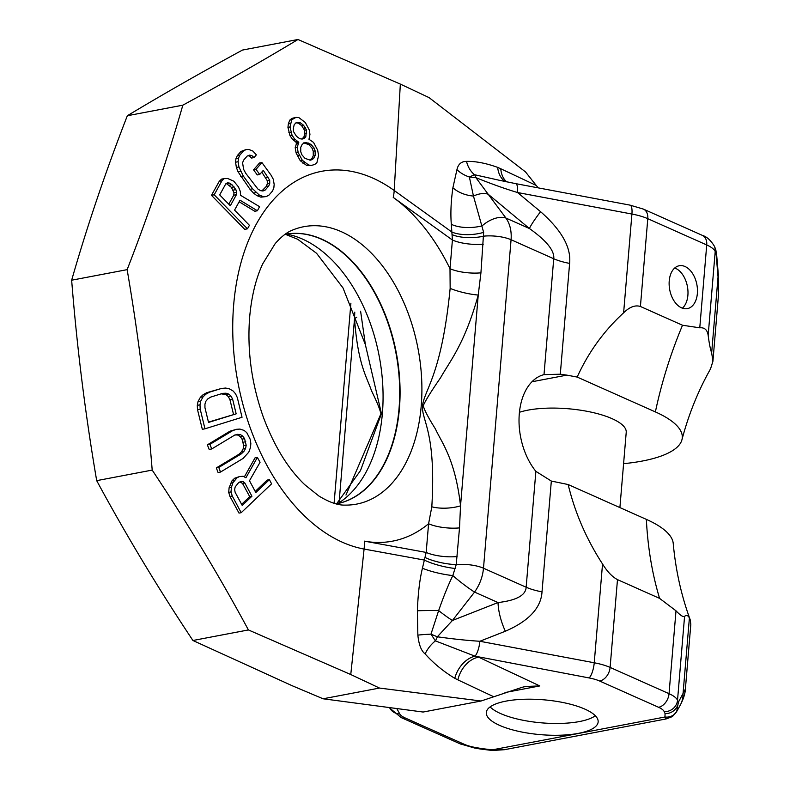 <?xml version="1.0" encoding="UTF-8"?>
<svg xmlns="http://www.w3.org/2000/svg" width="790" height="790" viewBox="0 0 790 790"><rect width="100%" height="100%" fill="white"/><g stroke="black" fill="none" stroke-linecap="round" stroke-linejoin="round"><path stroke-width="1.19" d="M506.706 181.858A24.944 18.17 115.2 0 1 500.781 168.764L536.262 185.462L538.237 187.872M536.262 185.462L525.478 171.884L429.079 97.624L400.342 84.096L297.988 39.5C262.606 60.82 224.222 82.713 182.836 105.179C167.273 159.422 148.708 214.248 127.141 269.647L71.653 280.203C76.995 347.59 85.35 414.404 96.696 480.646L152.194 470.09C187.269 522.802 219.344 576.088 248.416 629.936L350.76 674.532L379.496 688.06L481.041 701.016L423.114 712.037L323.1 698.785L379.496 688.06M505.175 181.542A24.944 18.555 112.6 0 1 497.69 167.391L500.781 168.764M531.966 381.768L566.855 375.132L577.184 377.077C588.402 352.34 603.886 330.921 623.616 312.82L631.921 214.041A12.472 3.703 100.7 0 0 630.035 205.133L515.643 183.626A12.472 3.703 100.7 0 1 517.529 192.523L631.921 214.041A37.416 11.662 4.8 0 1 647.79 218.682L706.724 244.949A37.416 11.662 4.8 0 1 715.207 251.506L716.066 253.462L715.187 253.156M630.035 205.133L643.386 209.093L702.32 235.361C706.695 236.635 710.704 240.229 714.328 246.125L715.177 248.08A12.472 11.682 -23.6 0 1 716.066 253.462L718.041 276.905L718.347 296.526L712.916 361.307L710.516 368.9C698.113 390.902 688.594 414.533 681.938 439.783A113.77 35.451 4.8 0 1 623.596 463.671M623.616 312.82C629.591 306.935 635.19 304.822 640.413 306.481L682.511 325.243L699.772 327.82C704.552 327.337 707.356 329.865 708.166 335.394C709.232 343.67 710.398 349.486 711.662 352.834L712.916 361.307M690.164 619.666L690.825 624.298L685.384 689.077L678.383 702.201L677.524 700.246A37.416 11.662 -175.2 0 0 669.041 693.679L610.107 667.422A37.416 11.662 -175.2 0 0 594.238 662.77L479.856 641.263C467.404 640.512 453.233 639.021 437.334 636.789L452.403 620.496L498.036 602.553C516.374 600.42 525.745 595.314 526.15 587.227L535.877 471.344L551.331 481.061L568.158 484.537L646.358 519.376A113.77 35.451 -175.2 0 1 673.228 543.431C675.638 570.024 681.286 595.443 690.164 619.666L689.403 617.948C688.07 615.38 686.461 614.847 684.575 616.358C683.222 617.257 680.368 615.4 676.003 610.808L659.581 598.376A349.2 247.349 114 0 1 646.358 519.376M481.505 748.545L475.708 747.528A12.472 3.259 99.9 0 1 474.553 748.012L480.35 749.019A12.472 3.259 99.9 0 0 481.505 748.545L492.229 749.868L664.943 717.014L666.098 718.939L504.366 749.71L492.229 749.868A12.472 0.514 94 0 0 492.348 750.5A12.472 0.514 94 0 0 492.565 749.809M506.044 701.115A56.12 17.489 4.8 0 1 566.4 703.248A56.12 17.489 4.8 0 1 598.149 721.932A56.12 17.489 4.8 0 1 578.408 733.357A56.12 17.489 4.8 0 1 518.052 731.234A56.12 17.489 4.8 0 1 486.304 712.54A56.12 17.489 4.8 0 1 506.044 701.115M551.331 481.061L542.019 591.868C541.012 607.964 528.787 621.088 505.343 631.24L479.856 641.263A12.472 3.703 -79.3 0 1 474.968 656.154L589.054 677.929A24.944 7.772 -175.2 0 1 599.64 681.029L658.574 707.287A24.944 7.772 -175.2 0 1 664.232 711.672L665.081 713.617L664.943 717.014A12.472 11.712 31.4 0 0 676.576 711.701A12.472 11.712 31.4 0 0 676.704 711.504L676.576 711.701C671.303 717.685 674.226 715.849 666.098 718.939M676.704 711.504L678.383 702.201A12.472 11.682 -23.6 0 1 665.081 713.617M481.041 701.016L522.279 687.261L525.735 686.461L539.768 685.937L478.651 657.171A24.944 18.17 -64.8 0 0 457.864 679.864L454.783 678.314C443.378 671.401 433.493 663.274 425.148 653.923C421.268 650.95 418.838 644.689 417.861 635.13L417.377 610.779C418.019 593.576 419.707 579.386 422.433 568.198L426.175 552.427L428.585 523.75L431.814 506.805C436.307 431.32 421.584 420.991 422.482 405.833C424.625 389.065 441.561 375.329 450.152 288.409L450.004 268.689L452.413 240.022L451.317 224.281C450.428 213.478 450.962 201.292 452.907 187.734L456.946 169.623C458.18 164.152 461.36 161.407 466.515 161.377C475.62 161.18 486.018 163.184 497.69 167.391M425.148 653.923A24.944 16.136 -44.8 0 1 435.379 640.868L430.975 634.153L437.334 636.789A12.472 6.833 -72.8 0 1 435.379 640.868L474.968 656.154A24.944 17.963 -61.7 0 0 454.783 678.314M96.696 480.646C125.768 534.494 157.842 587.78 192.918 640.493L248.416 629.936M192.918 640.493L292.093 685.69L323.1 698.785M127.141 269.647C138.497 335.888 146.841 402.703 152.194 470.09M297.988 39.5L242.5 50.056C201.104 72.522 162.72 94.415 127.338 115.735L182.836 105.179M127.338 115.735C105.771 171.124 87.216 225.95 71.653 280.203M417.861 635.13A24.944 2.084 -1.4 0 1 430.975 634.153L438.648 610.591C443.486 596.746 448.207 585.074 452.818 575.574L456.215 564.613L459.513 527.888L460.531 505.857C455.159 458.457 441.175 441.847 435.448 428.98C428.644 418.206 424.566 410.464 423.213 405.754C425.474 400.54 431.291 391.159 440.662 377.62C449.362 361.84 464.56 344.539 478.236 295.045L480.932 272.827L483.638 232.369L473.457 196.058A21.824 12.452 -36.7 0 1 488.19 194.251L475.886 177.651A12.472 6.833 -72.8 0 0 474.523 174.708L499.744 180.367M452.907 187.734A24.944 15.622 10.3 0 0 473.457 196.058L469.369 177L474.523 174.708A24.944 20.313 93.3 0 1 466.515 161.377M456.946 169.623A24.944 16.314 13 0 0 469.369 177L475.886 177.651C491.656 184.001 505.531 188.958 517.529 192.523L540.567 211.671A37.416 3.565 -50.3 0 0 529.438 228.527L488.19 194.251L505.956 218.07C510.004 223.906 511.713 231.134 511.071 239.735L483.49 568.217C482.69 576.819 479.708 584.778 474.553 592.085A21.824 2.094 37.9 0 1 452.818 575.574A24.944 4.523 12 0 1 422.433 568.198M599.64 681.029A12.472 8.838 -66 0 0 610.107 667.422L617.484 579.623C612.25 576.858 607.263 571.644 602.533 563.981C586.397 539.136 574.942 512.661 568.158 484.537M566.855 375.132L560.298 374.213L569.61 263.396C571.298 247.448 561.621 230.206 540.567 211.671M505.343 631.24A37.416 15.504 68.5 0 1 498.036 602.553L474.553 592.085L452.403 620.496A21.824 2.094 37.9 0 1 438.648 610.591A24.944 1.126 0.5 0 0 417.377 610.779M455.415 568.504A24.944 5.283 13.7 0 1 424.319 560.061L364.091 549.06L350.76 674.532M457.104 556.555A24.944 7.772 4.8 0 1 426.175 552.427L364.378 541.14A43.648 32.815 100.4 0 1 364.091 549.06A192.256 121.769 79.2 0 1 233.662 304.96A192.256 121.769 79.2 0 1 394.2 190.499L451.87 232.033A24.944 10.013 -4.7 0 0 483.638 232.369M483.332 244.159A24.944 7.772 4.8 0 1 452.413 240.022L393.242 197.421A43.648 28.085 -54.2 0 0 394.2 190.499L400.342 84.096M480.932 272.827A24.944 7.772 4.8 0 1 450.004 268.689A184.307 116.732 79.2 0 0 393.242 197.421M431.814 506.805A24.944 9.845 -4.2 0 0 460.531 505.857L478.236 295.045A24.944 5.471 13.2 0 1 450.152 288.409M459.513 527.888A24.944 7.772 4.8 0 1 428.585 523.75A184.307 116.732 79.2 0 1 364.378 541.14M255.219 491.439L267.208 480.073L269.4 479.658L255.812 492.545L249.482 480.735L260.058 462.278L257.382 457.43L245.917 477.792L243.103 476.242L239.37 476.617L237.04 477.772L232.892 482.759L231.44 487.302L231.016 491.913L232.26 496.002L241.197 512.69L271.592 483.836L269.4 479.658M239.37 476.617L234.689 478.217L232.102 480.675L229.11 487.736L228.705 492.358L229.969 496.436L239.014 513.105L241.197 512.69M257.382 457.43L255.022 457.874L244.337 476.923M211.72 448.957L209.182 449.441L207.365 444.839L229.939 431.222L236.447 429.306L232.507 430.728L209.923 444.345L211.72 448.957L234.314 435.339L237.523 434.352L240.308 434.579L242.658 436.011L244.564 438.648L246.174 445.244L245.591 448.444L243.982 451.297L241.355 453.825L218.781 467.443L220.509 472.065L243.073 458.457L248.771 452.186L250.539 447.347L250.835 443.388L250.114 439.092L246.737 432.604L244.08 430.402L239.972 429.089L236.447 429.306M234.986 434.836L237.78 435.063L240.14 436.485L242.066 439.122L243.715 445.718L243.142 448.908L241.543 451.762L238.916 454.29L216.332 467.907L218.08 472.529L220.509 472.065M221.407 388.473L206.822 392.67L203.089 394.714L200.354 397.331L198.033 401.577L197.283 405.339L197.52 409.674L202.329 429.316L204.956 428.812L200.216 409.161L199.989 404.826L200.749 401.063L203.079 396.817L205.815 394.2L209.557 392.156L221.407 388.473L225.565 388.058L229.139 388.71L233.129 391.001L235.529 393.776L237.336 397.627L242.036 417.288L204.956 428.812M224.222 178.609L221.565 179.113L219.264 181.305L211.473 195.318L244.732 229.347L247.468 228.823L214.199 194.794L221.931 180.801L224.222 178.609L227.599 178.461L233.8 181.196L238.442 186.855L240.338 191.486L240.496 195.268L259.574 206.684L257.402 210.752L240.022 200.206L234.561 210.11L249.433 225.318L247.468 228.823M257.402 210.752L254.765 211.256L239.153 201.796M266.299 196.562L260.907 197.164L256.799 195.584L253.501 193.086L249.996 189.284L252.573 188.8L243.29 176.012L238.945 166.976L238.086 161.743L238.462 158.217L239.844 155.087L243.429 150.999L246.026 149.577L248.84 149.468L252.879 151.058L256.355 154.87L254.005 157.595L251.763 155.492L249.344 155.146L247.142 156.104L243.557 160.202L242.579 162.868L243.656 169.416L245.73 173.277L257.886 189.008L260.542 190.657L262.991 190.992L265.213 190.025L268.788 185.936L269.746 183.27L269.686 180.199L263.277 170.373L259.732 174.462L256.019 169.346L261.915 162.542L271.177 175.331L273.261 179.192L274.169 184.416L273.844 187.931L272.501 191.052L268.926 195.14L266.299 196.562L263.445 196.68L259.357 195.1L252.573 188.8M246.026 149.577L240.96 151.463L237.346 155.561L235.943 158.691L235.548 162.227L236.388 167.46L238.047 171.786L249.996 189.284M254.005 157.595L251.566 158.049L249.314 155.956L247.942 155.758M261.776 172.111L267.257 180.663L267.297 183.734L266.319 186.4L261.915 190.844M259.732 174.462L257.264 174.926L253.55 169.82L256.019 169.346M261.915 162.542L259.505 162.997L253.55 169.82M311.704 165.347L306.737 165.485L300.24 160.676L296.092 152.944L295.193 147.621L296.764 142.684L292.606 139.435L290.009 135.722L292.073 135.327L289.999 126.983L291.777 119.744L295.983 117.384L298.916 117.641L305.286 122.47L309.394 130.202L309.937 134.517L308.979 139.287L313.541 142.407L317.649 150.149L318.587 155.472L316.899 162.691L314.756 164.448L311.704 165.347L308.762 165.1L302.313 160.281L298.166 152.549L297.257 147.226L298.788 142.299L294.66 139.04L292.073 135.327M295.983 117.384L291.954 118.372L289.762 120.129L288.34 123.902L287.945 127.378L290.009 135.722M239.923 481.93L242.55 483.46L249.729 496.653L251.931 496.229L242.224 505.442L235.124 492.239L234.64 489.543L235.173 486.926L238.679 482.542L241.009 481.396L243.063 481.554L244.841 483.026L251.931 496.229M241.631 504.326L249.729 496.653M208.461 422.127L236.161 413.841L232.606 399.098L230.996 396.067L228.804 394.111L226.019 393.213L222.652 393.371L210.811 397.054L207.859 398.851L205.894 401.221L204.936 404.164L204.956 407.689L208.53 422.423L236.161 413.841M221.19 393.835L226.088 394.625L228.29 396.58L229.91 399.612L233.524 414.335M226.296 183.527L231.411 187.368L233.998 192.73L233.741 195.199L228.774 204.195M303.735 142.872L308.999 144.679L312.08 148.244L313.245 151.255L313.275 155.719L312.01 158.336L309.818 160.103M295.964 122.786L298.403 123.181L301.612 125.59L304.575 130.311L304.723 133.629L303.844 137.243L301.662 139.01M230.315 205.775L219.699 194.913L225.792 183.833L227.441 182.816L229.485 183.102L231.924 184.692L235.855 189.62L236.644 192.227L236.408 194.696L230.315 205.775M305.009 158.365L310.272 160.172L312.307 159.57L313.946 157.97L315.18 155.363L315.141 150.89L313.976 147.878L310.914 144.313L305.7 142.496L303.666 143.099L302.007 144.708L300.733 147.325L300.743 151.789L301.908 154.81L305.009 158.365M300.348 122.815L303.538 125.225L306.49 129.945L305.789 136.877L304.15 138.477L302.106 139.079L299.677 138.685L296.457 136.275L293.485 131.555L293.347 128.237L294.236 124.623L295.894 123.013L297.929 122.41L300.348 122.815L298.403 123.181M229.969 496.436L232.26 496.002M228.705 492.358L231.016 491.913M229.11 487.736L231.44 487.302M230.542 483.204L232.892 482.759M232.102 480.675L234.452 480.221M234.689 478.217L237.04 477.772M242.55 483.46L244.841 483.026M240.753 481.999L243.063 481.554M207.365 444.839L209.923 444.345M229.939 431.222L232.507 430.728M237.78 435.063L240.308 434.579M240.14 436.485L242.658 436.011M242.066 439.122L244.564 438.648M243.261 442.203L245.739 441.728M243.715 445.718L246.174 445.244M243.142 448.908L245.591 448.444M241.543 451.762L243.982 451.297M238.916 454.29L241.355 453.825M216.332 467.907L218.781 467.443M197.52 409.674L200.216 409.161M206.822 392.67L209.557 392.156M203.089 394.714L205.815 394.2M200.354 397.331L203.079 396.817M198.033 401.577L200.749 401.063M197.283 405.339L199.989 404.826M223.303 393.726L226.019 393.213M226.088 394.625L228.804 394.111M228.29 396.58L230.996 396.067M229.91 399.612L232.606 399.098M219.264 181.305L221.931 180.801M211.473 195.318L214.199 194.794M233.741 195.199L236.408 194.696M226.839 183.606L229.485 183.102M229.278 185.196L231.924 184.692M231.411 187.368L234.047 186.865M233.208 190.114L235.855 189.62M233.998 192.73L236.644 192.227M265.796 177.651L268.225 177.197M267.257 180.663L269.686 180.199M267.297 183.734L269.746 183.27M266.319 186.4L268.788 185.936M262.705 190.499L265.213 190.025M249.314 155.956L251.763 155.492M240.96 151.463L243.429 150.999M237.346 155.561L239.844 155.087M235.943 158.691L238.462 158.217M235.548 162.227L238.086 161.743M236.388 167.46L238.945 166.976M238.047 171.786L240.604 171.292M240.723 176.506L243.29 176.012M253.501 193.086L256.069 192.602M256.799 195.584L259.357 195.1M260.907 197.164L263.445 196.68M296.112 143.997L298.156 143.602M296.764 142.684L298.788 142.299M295.193 147.621L297.257 147.226M296.092 152.944L298.166 152.549M297.257 155.956L299.331 155.561M300.24 160.676L302.313 160.281M302.975 163.234L305.019 162.839M306.737 165.485L308.762 165.1M291.954 118.372L293.949 117.987M289.762 120.129L291.777 119.744M288.34 123.902L290.374 123.517M287.945 127.378L289.999 126.983M288.844 132.7L290.908 132.315M292.606 139.435L294.66 139.04M295.332 141.983L297.376 141.598M306.174 143.267L308.12 142.901M308.999 144.679L310.914 144.313M312.08 148.244L313.976 147.878M313.245 151.255L315.141 150.89M313.275 155.719L315.18 155.363M312.01 158.336L313.946 157.97M310.342 159.945L312.307 159.57M301.612 125.59L303.538 125.225M303.804 128.306L305.71 127.941M304.575 130.311L306.49 129.945M304.723 133.629L306.648 133.263M303.844 137.243L305.789 136.877M302.185 138.852L304.15 138.477M569.61 263.396A37.416 11.662 4.8 0 1 553.731 258.745C554.689 250.815 546.591 240.743 529.438 228.527L505.956 218.07A21.824 12.452 -36.7 0 0 482.186 225.812A24.944 10.764 -3.1 0 1 451.317 224.281M535.877 471.344A56.742 35.935 79.2 0 1 519.297 413.792A56.742 35.935 79.2 0 1 544.004 374.628L560.298 374.213M577.184 377.077L655.384 411.916A113.77 35.451 4.8 0 1 681.938 439.783M619.903 507.585L626.223 432.347A59.862 18.654 -175.2 0 0 592.352 412.41A59.862 18.654 -175.2 0 0 527.977 410.138A59.862 18.654 -175.2 0 0 519.445 412.281M345.971 495.044L380.918 413.802C379.931 409.2 376.791 401.527 371.507 390.774C367.074 377.501 357.801 364.852 354.532 318.577L354.769 312.139M336.254 503.901A137.183 86.89 79.2 0 0 336.599 503.832L360.487 470.593L381.452 413.634L365.326 344.45M339.137 501.838L354.532 318.577A24.944 10.784 178 0 0 356.774 317.195M285.131 234.334A137.183 86.89 -100.8 0 1 296.23 233.396A137.183 86.89 -100.8 0 1 399.039 408.549A137.183 86.89 79.2 0 1 347.067 500.663A137.183 86.89 79.2 0 1 336.412 503.872M336.599 503.832A137.183 86.89 79.2 0 0 399.414 408.479A137.183 86.89 -100.8 0 0 285.328 234.294A137.183 86.89 -100.8 0 0 284.973 234.363M617.484 579.623L659.581 598.376M685.029 266.516A21.824 13.825 79.2 0 0 679.222 265.746A21.824 13.825 79.2 0 0 669.169 285.299A21.824 13.825 79.2 0 0 681.563 307.853A21.824 13.825 79.2 0 0 687.379 308.623A21.824 13.825 79.2 0 0 697.422 289.071A21.824 13.825 79.2 0 0 685.029 266.516M682.382 308.179A21.824 13.825 79.2 0 0 687.507 287.027A21.824 13.825 79.2 0 0 675.549 268.324A21.824 13.825 79.2 0 0 674.739 267.998M595.334 715.75A56.12 17.489 4.8 0 1 579.406 721.556A56.12 17.489 -175.2 0 1 490.106 706.912M643.386 209.093A12.472 8.838 114 0 1 647.79 218.682L640.413 306.481M702.32 235.361A12.472 8.838 114 0 1 706.724 244.949L699.772 327.82M714.328 246.125A12.472 11.682 156.4 0 1 715.207 251.506L708.166 335.394M715.177 248.08L716.53 253.363L718.278 274.041A24.944 14.556 175.2 0 1 718.041 276.905L711.662 352.834M689.403 617.948L683.024 693.877A24.944 23.562 -150.8 0 1 680.19 705.273L676.902 711.158M475.708 747.528A24.944 7.772 4.8 0 1 464.204 744.269L405.27 718.001A24.944 7.772 4.8 0 1 399.77 713.943L396.778 708.541M539.768 685.937L504.988 692.554M664.232 711.672A12.472 11.682 -23.6 0 0 677.524 700.246L684.575 616.358M658.574 707.287A12.472 8.838 -66 0 0 669.041 693.679L676.003 610.808M589.054 677.929A12.472 3.703 -79.3 0 0 594.238 662.77L602.533 563.981M493.345 696.563L457.864 679.864M425.089 557.503A24.944 6.241 11 0 0 456.215 564.613A21.824 6.804 4.8 0 1 483.49 568.217L526.15 587.227A37.416 11.662 4.8 0 0 542.019 591.868M452.196 234.679A24.944 9.194 -1.6 0 0 483.796 236.141A21.824 6.804 4.8 0 1 511.071 239.735L553.731 258.745L544.004 374.628M423.213 405.754L422.482 405.833M344.963 505.106A141.193 89.418 79.2 0 0 421.218 405.971A141.193 89.418 -100.8 0 0 384.661 268.857A141.193 89.418 -100.8 0 0 292.636 230.038C287.155 232.072 281.329 236.615 275.147 243.666L262.685 263.89C255.891 278.574 251.546 296.309 249.66 317.096C247.053 350.721 251.645 384.157 263.425 417.397C274.298 446.31 288.044 468.727 304.683 484.635L318.884 496.002C329.292 502.312 337.982 505.353 344.963 505.106M655.384 411.916A349.2 247.349 114 0 1 682.511 325.243M399.77 713.943A12.472 11.603 151 0 1 389.855 708.186L401.182 717.587L460.126 743.844L474.553 748.012M337.824 503.576A141.193 89.418 79.2 0 0 382.39 413.358A141.193 89.418 -100.8 0 0 286.563 234.087M380.918 413.802L381.452 413.634M405.27 718.001A12.472 8.838 114 0 1 401.182 717.587M464.204 744.269A12.472 8.838 114 0 1 460.126 743.844M718.278 274.041L718.347 296.526M480.35 749.019L492.348 750.5L504.366 749.71M515.643 183.626L499.685 180.347M389.529 707.583L389.855 708.186M350.888 303.232L334.091 503.289M360.605 311.171L365.355 344.549L343.008 287.935L316.593 253.323L297.682 239.261L285.299 234.304M685.384 689.077C685.207 693.581 683.469 698.982 680.19 705.273"/></g></svg>
